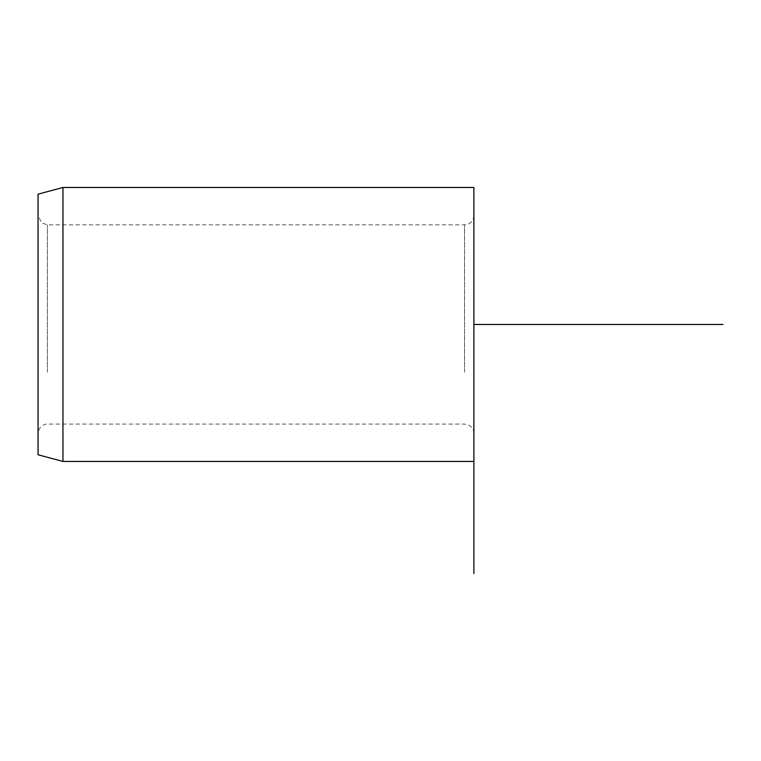 <?xml version="1.0" encoding="UTF-8"?>
<svg xmlns="http://www.w3.org/2000/svg" width="761" height="761" viewBox="0 0 761 761"><rect width="100%" height="100%" fill="white"/><g stroke="black" fill="none" stroke-linecap="round" stroke-linejoin="round"><path stroke-width="0.57" stroke-dasharray="3.81 2.85" d="M38.05 376.705L38.05 215.506L38.05 376.705M38.05 454.774L38.05 194.16M62.954 461.442L62.954 187.482M473.894 187.482L473.894 324.462M473.894 376.705L473.894 215.506L473.894 376.705M47.391 372.224L47.391 224.837L47.391 372.224M464.552 372.224L464.552 224.837L464.552 372.224M473.894 433.428C473.751 429.632 472.001 426.835 468.662 425.038L464.552 424.086L47.391 424.086C47.943 424.124 43.567 423.211 39.391 428.605L38.05 433.428M473.894 215.506C473.751 219.292 472.001 222.088 468.662 223.886L464.552 224.837L47.391 224.837L41.608 222.84L38.05 215.506"/><path stroke-width="1.14" d="M38.05 261.993L38.05 454.774L62.954 461.442L62.954 187.482L38.05 194.16L38.05 261.993M473.894 573.518L473.894 187.482L62.954 187.482M473.894 324.462L722.95 324.462M473.894 461.442L62.954 461.442"/></g></svg>

